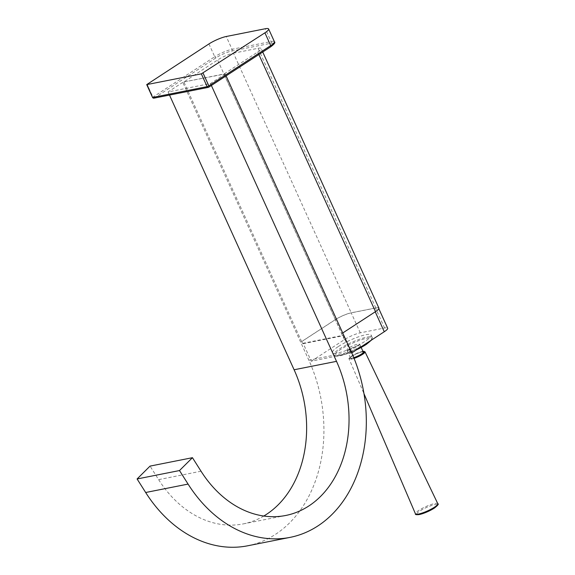 <?xml version="1.0" encoding="UTF-8"?>
<svg xmlns="http://www.w3.org/2000/svg" width="575" height="575" viewBox="0 0 575 575"><rect width="100%" height="100%" fill="white"/><g stroke="black" fill="none" stroke-linecap="round" stroke-linejoin="round"><path stroke-width="0.43" stroke-dasharray="2.88 2.16" d="M233.45 53.18L258.053 48.293A12.283 2.322 -24.4 0 1 261.136 48.494A12.283 2.322 -24.4 0 1 257.722 52.03L224.006 73.995L183.863 81.966L217.58 59.994A12.283 2.322 -24.4 0 1 233.45 53.18L351.217 312.793L375.813 307.912A12.283 2.322 155.6 0 1 378.903 308.114M154.28 98.03L216.121 57.744A12.061 2.278 155.6 0 1 231.703 51.053L270.724 43.305A12.061 2.278 155.6 0 1 270.401 46.97L208.56 87.256L154.28 98.03A1.337 0.827 56.9 0 1 152.885 97.003L147.092 84.223M351.756 352.913L311.269 361.229L303.298 343.656L302.587 343.347L301.623 341.579L335.347 319.614A12.283 2.322 155.6 0 1 351.217 312.793M301.623 341.579L183.935 82.124L182.8 82.347L308.832 360.173A131.603 100.532 -101.2 0 1 247.681 545.79M183.863 81.966L225.206 73.931L226.097 75.878M302.587 343.347L342.448 335.433L341.629 333.637L375.202 311.765A12.283 2.322 -24.4 0 0 378.616 308.236A12.283 2.322 -24.4 0 0 375.525 308.035L351.217 312.857A12.283 2.322 -24.4 0 0 335.34 319.678L301.767 341.55M342.722 332.99L341.773 333.608L224.006 73.995M342.448 335.433L343.16 335.743L351.131 353.316M225.206 73.931L210.486 83.519L168.08 91.942L169.496 95.069M182.8 82.347L168.08 91.942M210.486 83.519L211.37 85.474M263.81 516.019A109.272 83.476 -101.2 0 1 243.333 523.89A109.272 83.476 -101.2 0 1 158.628 479.636L150.046 466.109M311.269 361.229L344.396 339.652A12.283 2.322 155.6 0 1 360.273 332.832L384.589 328.002A12.283 2.322 155.6 0 1 387.672 328.203M303.298 343.656L343.16 335.743M338.387 346.509A21.218 4.011 155.6 0 1 358.649 336.77A21.218 4.011 155.6 0 1 371.134 335.081A21.218 4.011 155.6 0 1 365.247 341.183A21.218 4.011 155.6 0 1 344.978 350.923A21.218 4.011 155.6 0 1 332.494 352.612A21.218 4.011 155.6 0 1 338.387 346.509M348.759 349.974A6.828 1.294 -24.4 0 0 355.911 347.171A6.828 1.294 -24.4 0 0 359.468 344.195A6.828 1.294 -24.4 0 0 357.772 344.109A6.828 1.294 -24.4 0 0 350.757 346.84A6.828 1.294 -24.4 0 0 347.034 349.837A6.828 1.294 -24.4 0 0 348.759 349.974M349.298 351.541A7.037 1.33 -24.4 0 0 358.39 347.638A7.037 1.33 -24.4 0 0 360.338 345.611A7.037 1.33 -24.4 0 0 360.324 345.582A7.037 1.33 -24.4 0 0 358.57 345.496A7.037 1.33 -24.4 0 0 349.485 349.406A7.037 1.33 -24.4 0 0 347.516 351.397A7.037 1.33 -24.4 0 0 347.53 351.426A7.037 1.33 -24.4 0 0 349.298 351.541M363.292 352.123A7.037 1.33 -24.4 0 0 359.152 352.683A7.037 1.33 -24.4 0 0 352.432 355.911A7.037 1.33 -24.4 0 0 350.484 357.938A7.037 1.33 -24.4 0 0 353.776 357.657M152.512 97.391L214.734 56.717L208.933 43.937M216.121 57.744A1.337 0.827 56.9 0 1 214.734 56.717A13.398 2.53 155.6 0 1 232.048 49.278L271.062 41.529A13.398 2.53 155.6 0 1 274.426 41.752M231.703 51.053A1.337 1.021 78.8 0 0 232.048 49.278L226.248 36.498M270.724 43.305A1.337 1.021 78.8 0 0 271.062 41.529L265.262 28.75M375.813 307.912L258.053 48.293M335.347 319.614L217.58 59.994M308.832 360.173L351.239 351.756M258.865 54.532L257.722 52.03M201.034 471.22L158.628 479.636M344.396 339.652L335.34 319.678M360.273 332.832L351.217 312.857M384.589 328.002L375.525 308.035M362.796 345.719A21.218 4.011 155.6 0 1 333.579 355.005A21.218 4.011 155.6 0 1 339.473 348.91A21.218 4.011 155.6 0 1 359.734 339.171A21.218 4.011 155.6 0 1 372.219 337.482A21.218 4.011 155.6 0 1 369.157 341.572M356.766 349.65A20.319 3.838 155.6 0 1 336.763 356.133A20.319 3.838 155.6 0 1 340.4 349.593A20.319 3.838 155.6 0 1 366.663 338.316A20.319 3.838 155.6 0 1 366.131 344.49M362.954 351.375A8.273 1.567 -24.4 0 0 351.648 356.069A8.273 1.567 -24.4 0 0 353.877 357.909M365.003 351.814A8.718 1.646 -24.4 0 0 359.857 352.518A8.718 1.646 -24.4 0 0 351.548 356.514A8.718 1.646 -24.4 0 0 349.126 359.016A8.718 1.646 -24.4 0 0 354.071 358.39M437.798 503.707A12.262 2.322 -24.4 0 0 430.56 504.706A12.262 2.322 -24.4 0 0 418.873 510.327A12.262 2.322 -24.4 0 0 415.459 513.842M434.204 508.171A11.371 2.149 -24.4 0 0 434.499 504.713A11.371 2.149 -24.4 0 0 419.808 511.031A11.371 2.149 -24.4 0 0 416.638 514.273M285.739 515.473L243.333 523.89M262.732 52.016L261.136 48.494M378.832 308.717L378.616 308.236M371.134 335.081L372.37 338.143L371.651 339.947M332.494 352.612L333.974 355.551L336.634 356.227L341.708 355.379L348.838 353.064L356.665 349.715M359.468 344.195L360.324 345.582M347.034 349.837L347.516 351.397M350.484 357.938L347.53 351.426M361.165 347.437L360.338 345.611M362.94 351.347L356.22 353.603L351.591 356.098C349.312 357.787 348.486 358.764 349.126 359.016L363.982 393.695"/><path stroke-width="0.86" d="M154.28 98.03A1.337 1.021 -101.2 0 1 152.849 97.412L207.129 86.638A1.337 1.021 -101.2 0 0 208.56 87.256A1.337 0.827 -123.1 0 0 208.747 87.184A1.337 0.827 -123.1 0 0 208.862 85.891L207.129 86.638L201.336 73.852L264.91 32.825A13.398 2.53 -24.4 0 0 268.633 28.973A13.398 2.53 -24.4 0 0 265.262 28.75L226.248 36.498A13.398 2.53 -24.4 0 0 208.933 43.937L146.718 84.604L201.336 73.852M226.097 75.878L351.239 351.756A131.603 100.532 -101.2 0 1 290.088 537.373A131.603 100.532 -101.2 0 1 188.075 484.085L179.493 470.551L192.452 457.693L150.046 466.109L137.087 478.968L179.493 470.551M378.832 308.717L387.672 328.203A12.283 2.322 155.6 0 1 384.265 331.739L351.756 352.913M262.732 52.016L378.903 308.114A12.283 2.322 155.6 0 1 375.489 311.643L342.722 332.99M211.37 85.474L336.512 361.352A109.272 83.476 -101.2 0 1 285.739 515.473A109.272 83.476 -101.2 0 1 201.034 471.22L192.452 457.693M290.088 537.373L247.681 545.79A131.603 100.532 -101.2 0 1 145.669 492.502L137.087 478.968M169.496 95.069L294.105 369.768A109.272 83.476 -101.2 0 1 263.81 516.019M353.776 357.657A7.037 1.33 -24.4 0 0 361.337 354.143A7.037 1.33 -24.4 0 0 363.292 352.123L361.165 347.437M270.401 46.97A1.337 0.827 -123.1 0 0 270.588 46.891A1.337 0.827 -123.1 0 0 270.71 45.605L208.862 85.891L203.068 73.111M264.91 32.825L270.71 45.605A13.398 2.53 155.6 0 0 274.426 41.752C275.633 42.413 274.354 44.131 270.588 46.891L208.747 87.184A1.337 1.337 0 0 1 208.279 87.371L153.992 98.145A1.337 1.337 0 0 1 152.512 97.391L147.056 84.626M384.265 331.739L375.223 311.815M375.489 311.643L258.865 54.532M145.669 492.502L188.075 484.085M336.512 361.352L294.105 369.768M369.157 341.572A21.218 4.011 155.6 0 1 366.332 343.577A21.218 4.011 155.6 0 1 362.796 345.719M366.131 344.49A20.319 3.838 155.6 0 1 356.766 349.65M353.877 357.909A8.273 1.567 -24.4 0 0 362.121 353.992A8.273 1.567 -24.4 0 0 362.954 351.375M354.071 358.39A8.718 1.646 -24.4 0 0 362.581 354.322A8.718 1.646 -24.4 0 0 365.003 351.814L362.94 351.347M363.982 393.695L415.459 513.842A12.262 2.322 -24.4 0 0 422.661 512.878A12.262 2.322 -24.4 0 0 434.398 507.243A12.262 2.322 -24.4 0 0 437.798 503.707L365.003 351.814M416.638 514.273A11.371 2.149 -24.4 0 0 423.279 513.41A11.371 2.149 -24.4 0 0 434.204 508.171M152.512 97.391L146.718 84.604M274.426 41.752L268.633 28.973M371.651 339.947L366.253 344.439L356.665 349.715M415.459 513.842C414.978 514.704 416.48 514.898 419.958 514.424L434.326 508.12C437.87 505.339 439.027 503.865 437.798 503.707"/></g></svg>
